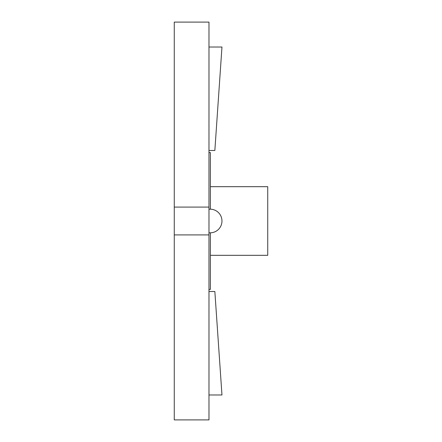 <?xml version="1.0" encoding="UTF-8"?>
<svg xmlns="http://www.w3.org/2000/svg" width="442" height="442" viewBox="0 0 442 442"><rect width="100%" height="100%" fill="white"/><g stroke="black" fill="none" stroke-linecap="round" stroke-linejoin="round"><path stroke-width="0.66" d="M208.978 291.51L214.851 291.51L221.967 394.982L208.978 394.982M208.978 232.757A11.812 11.812 0 0 0 221.967 221A11.812 11.812 0 0 0 208.978 209.243M208.978 47.018L221.967 47.018L214.851 150.49L208.978 150.49M174.264 207.094L208.978 207.094L208.978 22.1L174.264 22.1L174.264 234.906L208.978 234.906L208.978 207.094M174.264 234.906L174.264 419.9L208.978 419.9L208.978 234.906M210.386 255.316L267.736 255.316L267.736 186.684L210.386 186.684M210.386 232.812L210.386 289.394L208.978 289.394M208.978 152.606L210.386 152.606L210.386 209.188"/></g></svg>
